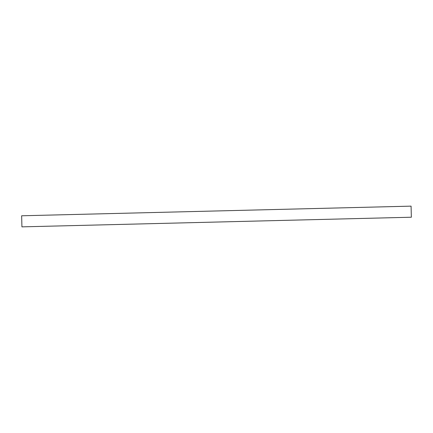 <?xml version="1.0" encoding="UTF-8"?>
<svg xmlns="http://www.w3.org/2000/svg" width="433" height="433" viewBox="0 0 433 433"><rect width="100%" height="100%" fill="white"/><g stroke="black" fill="none" stroke-linecap="round" stroke-linejoin="round"><path stroke-width="0.65" d="M21.65 215.78L411.074 206.14L21.65 215.78L21.926 226.86L411.35 217.22L411.074 206.14L411.35 217.22L21.926 226.86L21.65 215.78"/></g></svg>
